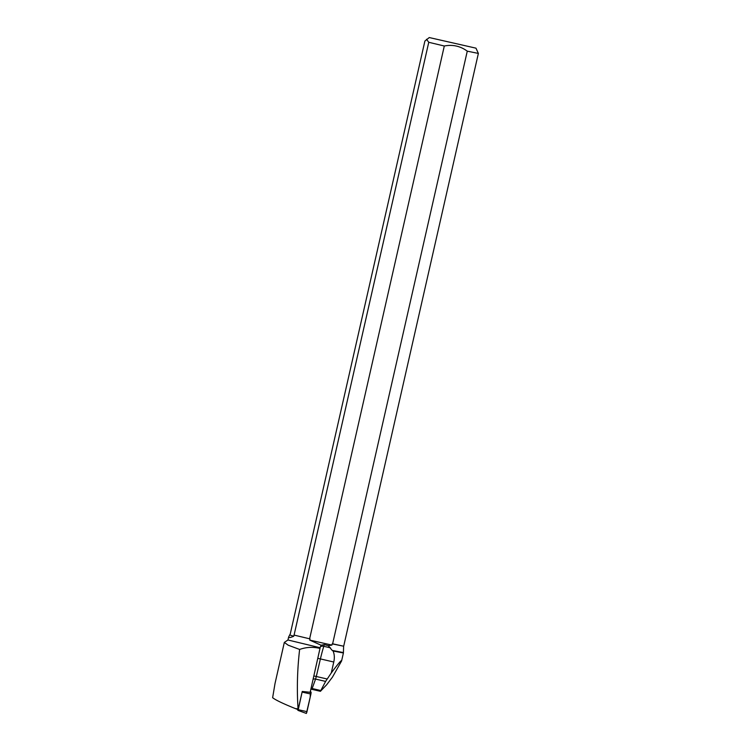 <?xml version="1.0" encoding="UTF-8"?>
<svg xmlns="http://www.w3.org/2000/svg" width="751" height="751" viewBox="0 0 751 751"><rect width="100%" height="100%" fill="white"/><g stroke="black" fill="none" stroke-linecap="round" stroke-linejoin="round"><path stroke-width="1.13" d="M297.34 709.319L298.006 710.39L298.241 709.686L302.249 691.455L298.1 709.601L295.5 708.644C283.249 703.715 275.636 700.073 272.632 697.707L275.007 683.56L284.329 642.415L288.168 645.184L299.63 649.455C306.305 647.071 313.092 646.733 319.992 648.432L320.076 647.737L287.962 639.993L284.329 642.415M298.006 710.39L306.38 713.45L298.016 710.39M306.802 712.37L310.182 697.369L310.407 691.239L311.139 692.413L310.923 694.055L306.38 713.45M302.249 691.455L310.172 692.281L319.992 648.432M298.344 708.906L298.044 708.803C296.776 688.996 297.312 669.207 299.63 649.455M298.044 708.803L295.5 708.644M341.592 660.964C341.855 659.378 338.41 663.377 331.275 672.952L333.763 662.016C334.693 658.036 334.467 654.374 333.106 651.014L343.404 652.985L341.592 660.964L332.477 677.092L326.723 684.696L320.414 691.314L325.615 681.41L315.57 679.082L312.144 688.526L320.705 690.507M429.262 37.55L475.984 48.167L429.262 37.55L424.897 41.042L290.28 633.863L288.647 636.979C288.468 637.975 290.168 637.74 293.735 636.266L294.007 635.074L310.013 638.894L309.741 640.105L321.062 645.203L320.076 647.737M343.104 652.525L332.186 650.404L328.29 645.672L331.923 645.081L332.195 643.879L343.62 646.207L343.404 652.985M332.186 650.404L333.106 651.014M331.275 672.952L325.615 681.41M343.723 646.067L478.368 53.424L467.272 51.162L332.627 643.804L343.62 646.207M294.007 635.074L310.013 638.894M309.656 638.65L444.301 46.008L428.755 42.291L294.11 634.933M478.368 53.424L475.984 48.167M426.53 39.277L428.755 42.291M444.301 46.008C452.712 44.365 460.372 46.083 467.272 51.162M328.29 645.672L324.31 644.602L323.784 646.301L330.459 647.85M321.062 645.203L324.31 644.602M309.741 640.105L331.923 645.081M290.008 635.046L293.735 636.266M302.259 691.474L311.139 692.413M298.241 709.686L306.99 711.638M310.923 694.055L302.184 692.112M317.776 658.327L320.405 658.918A22.859 2.347 -77 0 1 323.784 646.301A3.586 2.093 17.3 0 0 320.198 647.278M333.763 662.016L320.405 658.918L316.302 676.491L327.126 678.998M311.036 688.414A3.586 2.722 -160 0 1 312.144 688.526L311.721 689.296L320.414 691.314M313.834 675.938L316.302 676.491L315.57 679.082A3.586 2.722 -160 0 0 313.083 679.27M288.647 636.979L287.962 639.993M310.858 689.202L311.721 689.296"/></g></svg>
